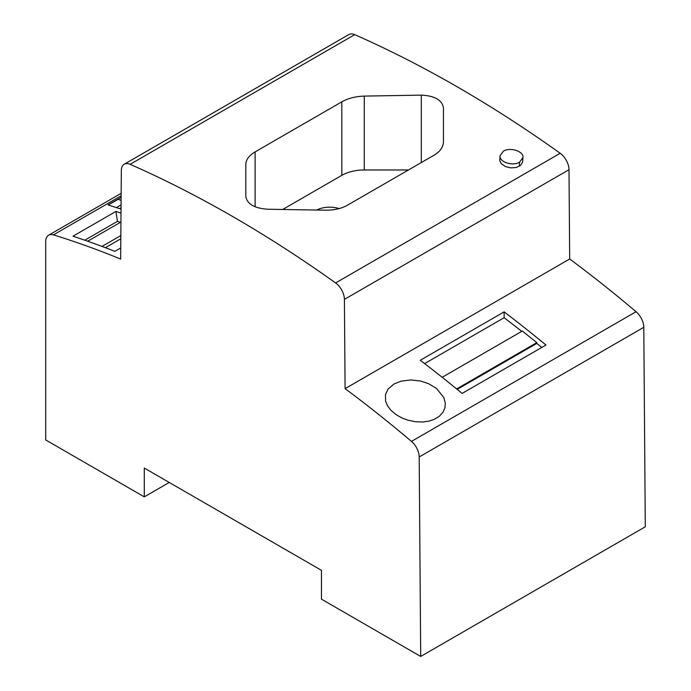 <?xml version="1.0" encoding="UTF-8"?>
<svg xmlns="http://www.w3.org/2000/svg" width="691" height="691" viewBox="0 0 691 691"><rect width="100%" height="100%" fill="white"/><g stroke="black" fill="none" stroke-linecap="round" stroke-linejoin="round"><path stroke-width="1.04" d="M124.25 164.216L348.843 34.55A14.114 8.154 -120 0 1 354.725 34.654L130.133 164.32A14.114 8.154 -120 0 0 124.25 164.216A14.114 8.154 -120 0 0 121.331 170.582L120.657 259.082A1115.205 643.865 60 0 0 53.423 234.888A14.114 8.154 60 0 0 48.629 235.199A14.114 8.154 60 0 0 45.71 241.66L45.71 439.951L144.281 496.864L144.281 468.049L321.462 570.343L321.462 599.157L420.698 656.45L419.195 456.967L643.787 327.301L645.29 526.784L420.698 656.45M144.281 496.864L169.235 482.456M436.565 388.497L443.864 397.627L445.315 403.302L444.892 407.949L443.061 412.156L439.321 416.293L434.06 419.454L428.757 421.173L422.883 421.985L415.438 421.743L407.681 420.119L401.454 417.718L395.943 414.54L390.752 410.108L387.478 405.729L385.587 401.143L385.466 394.552L388.083 389.042L393.956 384.015L401.151 381.13L410.817 379.938L420.499 381.009L428.472 383.626L436.565 388.497M419.195 456.967A14.114 8.154 60 0 0 411.473 441.385A1115.205 643.865 60 0 0 345.085 388.653L569.678 258.987A1115.205 643.865 60 0 1 636.066 311.719A14.114 8.154 60 0 1 643.787 327.301M462.115 393.429L545.959 345.025A1115.205 643.865 -120 0 0 504.128 311.874L420.283 360.279A1115.205 643.865 -120 0 1 462.115 393.429M442.18 377.295L522.31 331.032L536.795 342.641L456.621 388.929M424.637 363.604L504.128 317.705L504.128 311.874M504.128 317.705A1108.148 639.797 60 0 1 521.74 331.36M536.795 342.641L536.795 343.41A1108.148 639.797 60 0 1 541.753 347.452M457.174 389.379L536.795 343.41M354.725 34.654A1235.197 713.147 60 0 1 560.194 153.281L335.601 282.947A14.114 8.154 -120 0 1 344.412 299.376L345.085 388.653M569.678 258.987L569.004 169.71A14.114 8.154 -120 0 0 560.194 153.281M121.124 197.358L108.003 204.933L121.037 209.097M120.355 222.364L117.444 221.336L115.924 211.429A1115.205 643.865 60 0 1 121.003 213.122M120.744 247.948L114.836 251.36A1115.205 643.865 -120 0 0 73.004 236.21L115.924 211.429M120.433 208.898L121.037 208.544M121.063 204.89L116.408 207.585M121.046 207.775L119.586 208.613M121.098 200.373L118.101 199.328L108.254 205.011M105.386 247.698L120.813 238.792M117.444 221.336L84.768 240.2M87.688 241.219L120.934 222.027M102.009 246.428L120.839 235.562M130.133 164.32A1235.197 713.147 60 0 1 335.601 282.947M347.452 205.192L434.147 155.147C440.219 151.519 443.32 147.071 443.449 141.802L443.449 107.917C442.136 100.048 434.76 95.79 421.311 95.133L364.278 96.092C355.554 96.403 348.074 98.312 341.812 101.836L255.117 151.89C249.045 155.484 245.944 159.681 245.815 164.484L245.815 196.46C247.128 204.113 254.513 208.371 267.953 209.235L324.995 210.194C333.71 210.358 341.199 208.691 347.452 205.192M522.949 157.565L522.569 162.204L520.522 165.425L516.237 167.481L510.744 167.887L505.432 166.583L501.277 163.715L499.766 160.666L500.016 155.786C498.997 162.005 512.834 166.514 519.606 162.135L522.949 157.565C523.968 151.346 510.131 146.829 503.359 151.217L500.016 155.786M339.1 208.587A19.408 11.203 -0 0 0 316.798 209.986M408.459 169.977L364.278 169.977A31.76 18.337 -0 0 0 341.812 175.341L282.861 209.382M411.473 441.385L636.066 311.719M53.423 234.888L121.132 195.795M569.004 169.71L344.412 299.376M421.311 162.549L421.311 95.133M364.278 169.977L364.278 96.092M341.812 175.341L341.812 101.836M255.117 206.79L255.117 151.89M519.606 162.135L519.304 166.272M48.629 235.199L121.158 193.333"/></g></svg>
